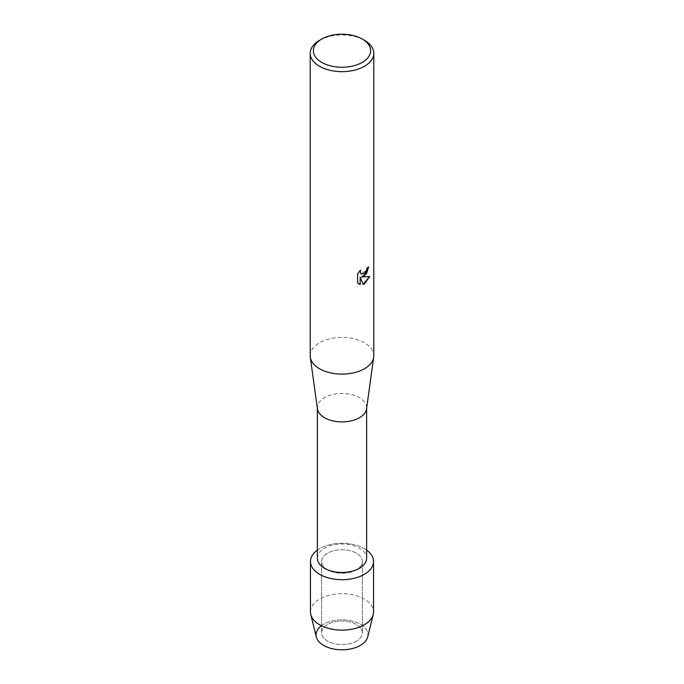 <?xml version="1.0" encoding="UTF-8"?>
<svg xmlns="http://www.w3.org/2000/svg" width="684" height="684" viewBox="0 0 684 684"><rect width="100%" height="100%" fill="white"/><g stroke="black" fill="none" stroke-linecap="round" stroke-linejoin="round"><path stroke-width="0.51" stroke-dasharray="3.42 2.56" d="M356.415 641.122A20.383 11.765 180 0 1 334.202 643.67A20.383 11.765 180 0 1 321.617 632.803A20.383 11.765 180 0 1 327.585 624.475A20.383 11.765 180 0 1 349.798 621.927A20.383 11.765 180 0 1 362.383 632.803A20.383 11.765 180 0 1 356.415 641.122A20.383 11.765 180 0 1 334.202 643.67A20.383 11.765 180 0 1 321.617 632.803A20.383 11.765 180 0 1 327.585 624.475A20.383 11.765 180 0 1 349.798 621.927A20.383 11.765 180 0 1 362.383 632.803A20.383 11.765 180 0 1 356.415 641.122M321.403 625.715A25.949 14.98 180 0 1 323.652 624.227A25.949 14.98 180 0 1 360.348 624.227A25.949 14.98 180 0 1 360.348 645.422M356.415 569.806A20.383 11.765 180 0 1 334.202 572.363A20.383 11.765 180 0 1 321.617 561.487A20.383 11.765 180 0 1 327.585 553.168A20.383 11.765 180 0 1 349.798 550.62A20.383 11.765 180 0 1 362.383 561.487A20.383 11.765 180 0 1 356.415 569.806A20.383 11.765 180 0 1 334.202 572.363A20.383 11.765 180 0 1 321.617 561.487A20.383 11.765 180 0 1 327.585 553.168A20.383 11.765 180 0 1 349.798 550.62A20.383 11.765 180 0 1 362.383 561.487A20.383 11.765 180 0 1 356.415 569.806M317.359 558.229A24.641 14.227 180 0 1 324.575 548.175A24.641 14.227 180 0 1 351.431 545.088A24.641 14.227 180 0 1 366.641 558.229M317.359 550.116A31.549 18.212 180 0 1 319.693 548.611A31.549 18.212 180 0 1 366.641 550.116A31.549 18.212 180 0 0 319.693 548.611A31.549 18.212 180 0 0 317.359 550.116M317.436 408.801A24.641 14.227 180 0 1 317.359 407.673A24.641 14.227 180 0 1 324.575 397.618A24.641 14.227 180 0 1 351.431 394.531A24.641 14.227 180 0 1 366.641 407.673A24.641 14.227 180 0 1 366.564 408.801M310.203 355.757A31.797 18.357 180 0 1 319.522 342.769A31.797 18.357 180 0 1 354.167 338.794A31.797 18.357 180 0 1 373.797 355.757M368.591 266.863L368.591 266.786A31.712 18.314 180 0 1 366.812 268.205L366.504 270.12L361.263 274.036M369.599 276.524L361.699 276.934M360.152 277.029L363.136 284.441M360.477 270.163L357.595 273.78L357.647 283.022M357.595 282.988L358.826 283.963M319.522 40.339A31.797 18.357 180 0 1 364.486 40.339M316.307 636.941A25.949 14.98 180 0 1 323.652 624.227A25.949 14.98 180 0 1 353.602 621.423A25.949 14.98 180 0 1 367.693 636.941M310.451 611.915A31.549 18.212 180 0 1 319.693 599.039A31.549 18.212 180 0 1 354.073 595.089A31.549 18.212 180 0 1 373.549 611.915M321.617 632.803L321.617 561.487L321.617 632.803M317.359 408.237L317.359 407.673M366.641 408.237L366.641 407.673M362.383 632.803L362.383 561.487L362.383 632.803"/><path stroke-width="1.03" d="M373.549 561.487A31.549 18.212 180 0 1 364.307 574.363A31.549 18.212 180 0 0 366.641 550.116A31.549 18.212 180 0 1 373.549 561.487L373.549 611.915A31.549 18.212 180 0 1 373.233 614.48L367.693 636.941A25.949 14.98 180 0 1 360.348 645.422A25.949 14.98 180 0 1 324.891 646.089A25.949 14.98 180 0 1 321.403 625.715M366.641 408.237L366.641 558.229A24.641 14.227 180 0 1 359.425 568.293A24.641 14.227 180 0 1 332.569 571.371A24.641 14.227 180 0 1 317.359 558.229L317.359 408.237M364.307 574.363A31.549 18.212 180 0 1 320.967 575.064A31.549 18.212 180 0 1 317.359 550.116A31.549 18.212 180 0 0 310.451 561.487A31.549 18.212 180 0 0 329.927 578.313A31.549 18.212 180 0 0 364.307 574.363M362.238 39.039L364.486 40.339A31.797 18.357 180 0 1 373.797 53.318L373.797 355.757A31.797 18.357 180 0 1 373.695 357.21L366.564 408.801A24.641 14.227 180 0 1 359.425 417.736A24.641 14.227 180 0 1 333.484 421.019A24.641 14.227 180 0 1 317.436 408.801L310.305 357.21A31.797 18.357 180 0 1 310.203 355.757L310.203 53.318A31.797 18.357 180 0 1 319.513 40.339A31.797 18.357 180 0 1 319.522 40.339L321.762 39.039A28.617 16.519 180 0 1 362.238 39.039A28.617 16.519 180 0 1 362.238 62.406A28.617 16.519 180 0 1 321.762 62.406A28.617 16.519 180 0 1 321.762 39.039L319.513 40.339M373.695 357.21A31.797 18.357 180 0 1 364.478 368.736A31.797 18.357 180 0 1 331.013 372.977A31.797 18.357 180 0 1 310.305 357.21M364.478 275.926L361.759 276.969L369.676 276.507L364.478 283.877L363.136 284.441L360.212 277.054L360.212 284.527L357.655 283.022L357.647 273.814L360.596 270.043L360.194 271.881L361.289 274.053L364.478 273.446L366.564 270.154L366.872 268.239A31.797 18.357 0 0 0 368.65 266.811L364.478 275.926M373.797 53.318A31.797 18.357 180 0 1 364.478 66.297A31.797 18.357 180 0 1 329.833 70.272A31.797 18.357 180 0 1 310.203 53.318M368.591 266.863L366.65 273.438L361.759 276.969M363.118 284.399L369.599 276.524M358.826 283.963L360.152 284.493L360.212 277.054M361.263 274.036L360.143 271.847L360.477 270.163M373.233 614.48A31.549 18.212 180 0 1 364.307 624.791A31.549 18.212 180 0 1 332.014 629.194A31.549 18.212 180 0 1 310.767 614.48A31.549 18.212 180 0 1 310.451 611.915L310.451 561.487M360.348 645.422A25.949 14.98 180 0 1 333.792 649.039A25.949 14.98 180 0 1 316.307 636.941L310.767 614.48"/></g></svg>
